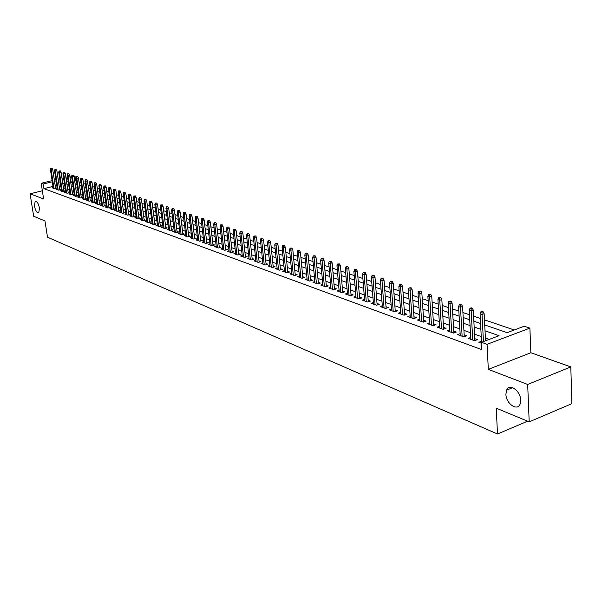 <?xml version="1.0" encoding="UTF-8"?>
<svg xmlns="http://www.w3.org/2000/svg" width="602" height="602" viewBox="0 0 602 602"><rect width="100%" height="100%" fill="white"/><g stroke="black" fill="none" stroke-linecap="round" stroke-linejoin="round"><path stroke-width="0.9" d="M505.906 394.242L506.553 390.164C509.239 382.789 520.61 390.698 520.67 400.142L520.09 404.017C517.411 411.655 505.966 403.633 505.906 394.242M34.442 206.065L35.172 201.316C36.978 201.113 38.415 203.363 39.469 208.074L38.754 212.792C36.94 213.018 35.503 210.775 34.442 206.065M484.723 324.945L507.14 332.665L524.244 326.231L529.888 328.12L487.056 344.314L481.502 342.312L499.058 335.705L485.024 330.799M530.859 352.734L488.32 369.365L527.676 384.452L529.196 421.851L571.9 403.649L570.809 366.904L530.859 352.734L529.888 328.12M73.625 175.776L75.054 176.258L74.023 176.506M76.469 181.097L75.732 180.848L75.054 176.258M514.281 329.986L484.467 319.843M480.306 318.428L473.586 316.148M469.47 314.748L462.915 312.513M458.844 311.129L452.448 308.954M448.422 307.584L442.184 305.462M438.196 304.108L432.108 302.038M428.165 300.699L422.22 298.675M418.322 297.35L412.521 295.379M408.653 294.062L402.994 292.136M399.164 290.834L393.64 288.96M389.848 287.666L384.452 285.837M380.697 284.558L375.43 282.767M371.712 281.503L366.565 279.749M362.886 278.5L357.859 276.792M354.209 275.55L349.303 273.88M345.683 272.653L340.89 271.02M337.308 269.801L332.62 268.206M329.076 267.002L324.493 265.444M320.979 264.248L316.502 262.728M313.017 261.539L308.638 260.049M305.191 258.875L300.91 257.423M297.493 256.264L293.309 254.842M289.916 253.683L285.83 252.291M282.466 251.154L278.47 249.792M275.137 248.656L271.224 247.332M267.92 246.203L264.097 244.901M260.824 243.787L257.077 242.516M253.833 241.417L250.169 240.168M246.948 239.077L243.374 237.858M240.175 236.767L236.676 235.578M233.508 234.502L230.084 233.335M226.939 232.267L223.583 231.13M220.467 230.069L217.187 228.956M214.101 227.902L210.888 226.811M207.818 225.765L204.68 224.697M201.632 223.666L198.562 222.62M195.537 221.589L192.527 220.565M189.532 219.549L186.59 218.549M183.618 217.533L180.728 216.554M177.786 215.554L174.956 214.59M172.029 213.597L169.267 212.656M166.363 211.671L163.654 210.745M160.772 209.767L158.123 208.864M155.256 207.893L152.66 207.013M149.823 206.042L147.279 205.177M144.465 204.221L141.974 203.371M139.175 202.422L136.737 201.595M133.96 200.647L131.567 199.834M128.813 198.901L126.473 198.103M123.734 197.17L121.446 196.395M118.722 195.469L116.479 194.702M113.778 193.784L111.588 193.039M108.902 192.128L106.75 191.398M104.086 190.488L101.979 189.773M99.338 188.877L97.268 188.17M94.642 187.282L92.618 186.59M90.014 185.702L88.027 185.032M85.439 184.152L83.497 183.49M80.924 182.617L79.02 181.97M527.676 384.452L570.809 366.904M42.351 190.781L30.1 193.791L43.622 198.969L41.184 183.271L52.103 180.623M529.196 421.851L496.236 408.171L497.5 434.012L47.498 237.188L44.962 220.926L33.652 216.231L30.1 193.791M481.495 341.304L478.891 342.282L481.555 343.245M470.704 337.444L468.153 338.399L474.564 340.717L477.469 339.633L474.79 338.67M460.131 333.658L457.618 334.584L463.916 336.864L466.798 335.796L464.165 334.847M449.754 329.949L447.286 330.844L453.464 333.079L456.339 332.026L453.742 331.092M439.573 326.299L437.15 327.172L443.207 329.369L446.067 328.331L443.523 327.413M429.58 322.725L427.202 323.575L433.154 325.727L435.998 324.704L433.493 323.801M419.775 319.21L417.442 320.038L423.274 322.153L426.111 321.144L423.642 320.256M410.15 315.764L407.855 316.569L413.582 318.646L416.403 317.653L413.98 316.772M400.699 312.378L398.441 313.16L404.07 315.2L406.877 314.221L404.484 313.356M391.42 309.052L389.201 309.819L394.724 311.813L397.523 310.85L395.168 310M382.308 305.786L380.125 306.531L385.551 308.495L388.335 307.539L386.017 306.704M373.353 302.573L371.208 303.303L376.536 305.229L379.305 304.288L377.025 303.468M364.556 299.42L362.442 300.127L367.687 302.023L370.441 301.098L368.191 300.285M355.917 296.319L353.833 297.012L358.98 298.878L361.727 297.96L359.514 297.162M347.422 293.279L345.375 293.949L350.432 295.785L353.163 294.875L350.981 294.092M339.069 290.284L337.06 290.939L342.026 292.738L344.75 291.85L342.598 291.075M330.867 287.335L328.88 287.982L333.771 289.75L336.473 288.87L334.358 288.102M322.792 284.437L320.843 285.07L325.652 286.808L328.346 285.942L326.254 285.182M314.861 281.593L312.935 282.21L317.66 283.918L320.347 283.06L318.285 282.315M307.058 278.794L305.161 279.396L309.812 281.074L312.476 280.223L310.444 279.494M299.382 276.04L297.508 276.627L302.084 278.282L304.74 277.439L302.738 276.717M291.827 273.323L289.991 273.902L294.491 275.528L297.132 274.7L295.153 273.985M284.4 270.659L282.586 271.216L287.011 272.819L289.645 272.006L287.696 271.299M277.086 268.033L275.302 268.582L279.659 270.163L282.278 269.35L280.351 268.658M269.892 265.452L268.131 265.986L272.42 267.536L275.024 266.739L273.127 266.054M262.811 262.908L261.072 263.435L265.294 264.963L267.89 264.173L266.016 263.495M255.842 260.403L254.127 260.914L258.281 262.419L260.862 261.644L259.018 260.975M248.98 257.934L247.287 258.439L251.38 259.921L253.946 259.153L252.125 258.491M242.222 255.511L240.552 256L244.585 257.46L247.144 256.7L245.338 256.053M235.563 253.118L233.922 253.6L237.888 255.037L240.439 254.285L238.655 253.645M229.008 250.763L227.39 251.237L231.296 252.652L233.832 251.907L232.079 251.275M222.559 248.445L220.957 248.912L224.802 250.304L227.33 249.567L225.6 248.942M216.201 246.158L214.621 246.617L218.413 247.986L220.919 247.256L219.211 246.639M209.932 243.908L208.375 244.352L212.107 245.706L214.613 244.984L212.92 244.374M203.762 241.688L202.227 242.124L205.907 243.464L208.39 242.749L206.719 242.147M197.682 239.498L196.162 239.935L199.789 241.244L202.264 240.537L200.617 239.95M191.684 237.346L190.187 237.767L193.761 239.062L196.222 238.362L194.596 237.775M185.777 235.224L184.295 235.638L187.816 236.917L190.277 236.225L188.667 235.645M179.953 233.132L178.493 233.538L181.962 234.795L184.408 234.11L182.812 233.538M174.211 231.063L172.766 231.461L176.19 232.703L178.621 232.026L177.048 231.461M168.552 229.031L167.123 229.422L170.501 230.641L172.924 229.972L171.367 229.415M162.969 227.022L161.562 227.405L164.888 228.609L167.296 227.947L165.761 227.398M157.468 225.043L156.076 225.419L159.357 226.608L161.757 225.953L160.237 225.404M152.035 223.086L150.666 223.462L153.901 224.636L156.287 223.982L154.789 223.447M146.685 221.167L145.323 221.528L148.521 222.687L150.899 222.04L149.409 221.506M141.402 219.263L140.063 219.625L143.208 220.768L145.579 220.129L144.111 219.602M136.195 217.39L134.871 217.743L137.978 218.872L140.334 218.24L138.881 217.713M131.055 215.539L129.746 215.892L132.809 216.998L135.157 216.374L133.719 215.855M125.984 213.718L124.689 214.056L127.714 215.155L130.047 214.538L128.625 214.026M120.979 211.919L119.7 212.25L122.688 213.334L125.005 212.724L123.606 212.213M116.043 210.136L114.771 210.467L117.721 211.535L120.031 210.933L118.647 210.429M111.167 208.382L109.918 208.713L112.822 209.767L115.125 209.165L113.755 208.668M106.358 206.652L105.117 206.975L107.991 208.014L110.279 207.419L108.924 206.93M101.61 204.943L100.383 205.259L103.22 206.29L105.5 205.696L104.154 205.214M96.922 203.258L95.71 203.566L98.51 204.582L100.782 203.995L99.45 203.514M92.294 201.595L91.098 201.896L93.859 202.897L96.117 202.317L94.8 201.843M87.726 199.947L86.537 200.248L89.269 201.234L91.519 200.662L90.217 200.195M83.211 198.321L82.038 198.622L84.731 199.593L86.974 199.029L85.687 198.562M78.757 196.719L77.598 197.012L80.254 197.975L82.489 197.411L81.21 196.952M74.355 195.138L73.211 195.424L75.837 196.372L78.057 195.816L76.793 195.357M70.013 193.573L68.876 193.852L71.472 194.792L73.685 194.235L72.428 193.791M65.716 192.023L64.595 192.301L67.161 193.234L69.358 192.685L68.124 192.234M61.479 190.495L60.366 190.774L62.894 191.692L65.091 191.143L63.865 190.706M57.288 188.99L56.189 189.261L58.687 190.164L60.87 189.63L59.658 189.186M75.732 180.848L74.693 181.097M72.368 181.669L70.697 182.082M52.991 186.424L43.923 188.644L481.886 349.679L481.502 342.312M489.23 339.4L485.385 338.031M481.246 336.556L474.549 334.17M470.448 332.718L463.916 330.385M459.86 328.94L453.487 326.675M449.476 325.246L443.253 323.033M439.279 321.618L433.214 319.459M429.279 318.052L423.356 315.945M419.466 314.56L413.687 312.498M409.834 311.129L404.19 309.119M400.375 307.757L394.859 305.801M391.082 304.454L385.701 302.535M381.961 301.203L376.709 299.329M372.999 298.013L367.867 296.184M364.195 294.875L359.183 293.091M355.541 291.797L350.642 290.051M347.045 288.772L342.26 287.064M338.685 285.792L334.012 284.129M330.468 282.872L325.9 281.239M322.394 279.99L317.924 278.402M314.455 277.168L310.083 275.611M306.644 274.384L302.37 272.864M298.961 271.645L294.784 270.163M291.406 268.959L287.32 267.506M283.971 266.31L279.975 264.888M276.649 263.706L272.751 262.314M269.448 261.14L265.632 259.778M262.367 258.619L258.627 257.287M255.391 256.136L251.734 254.834M248.521 253.69L244.946 252.411M241.756 251.282L238.264 250.033M235.104 248.912L231.68 247.693M228.542 246.572L225.193 245.383M222.085 244.277L218.804 243.103M215.719 242.004L212.514 240.868M209.451 239.777L206.313 238.655M203.273 237.579L200.203 236.481M197.193 235.412L194.183 234.336M191.195 233.275L188.245 232.221M185.281 231.168L182.398 230.145M179.456 229.091L176.634 228.09M173.707 227.044L170.945 226.066M168.048 225.028L165.339 224.064M162.465 223.041L159.816 222.1M156.956 221.084L154.36 220.159M151.523 219.151L148.987 218.248M146.173 217.239L143.682 216.359M140.883 215.358L138.452 214.493M135.676 213.507L133.29 212.656M130.536 211.671L128.196 210.843M125.457 209.865L123.169 209.052M120.453 208.081L118.21 207.284M115.516 206.328L113.319 205.545M110.64 204.59L108.488 203.822M105.824 202.874L103.717 202.121M101.076 201.181L99.014 200.451M96.388 199.51L94.364 198.795M91.76 197.862L89.781 197.163M87.185 196.237L85.251 195.545M82.677 194.634L80.773 193.957M78.215 193.046L76.356 192.384M73.82 191.474L71.992 190.826M69.471 189.931L67.68 189.291M65.174 188.403L63.428 187.779M60.937 186.891L59.222 186.281M56.761 185.499L55.226 185.875M53.149 187.5L52.065 187.771L54.534 188.659L56.708 188.125L55.504 187.696M497.5 434.012L527.615 421.197M488.32 369.365L487.056 344.314M43.923 188.644L43.201 184.001L41.184 183.271M63.767 179.005L62.239 179.373L63.91 179.945M66.416 180.811L68.207 181.428M70.727 182.293L72.556 182.925M75.092 183.798L76.958 184.445M79.517 185.326L81.413 185.98M83.987 186.868L85.928 187.531M88.517 188.426L90.503 189.111M93.107 190.006L95.131 190.706M97.757 191.609L99.827 192.324M102.468 193.234L104.575 193.957M107.239 194.875L109.391 195.62M112.07 196.538L114.267 197.298M116.969 198.231L119.211 198.999M121.928 199.939L124.215 200.729M126.954 201.67L129.295 202.475M132.049 203.423L134.442 204.251M137.218 205.207L139.656 206.042M142.448 207.013L144.939 207.871M147.761 208.841L150.297 209.714M153.141 210.692L155.737 211.588M158.597 212.574L161.246 213.484M164.128 214.478L166.837 215.411M169.734 216.411L172.503 217.367M175.43 218.368L178.252 219.346M181.202 220.362L184.084 221.355M187.056 222.379L189.999 223.395M192.994 224.426L196.004 225.464M199.021 226.502L202.091 227.564M205.139 228.609L208.277 229.693M211.34 230.747L214.553 231.853M217.646 232.914L220.919 234.05M224.034 235.119L227.39 236.277M230.528 237.361L233.952 238.535M237.12 239.626L240.619 240.838M243.81 241.936L247.392 243.17M250.613 244.277L254.27 245.541M257.513 246.654L261.253 247.941M264.526 249.07L268.349 250.387M271.652 251.523L275.558 252.87M278.892 254.021L282.887 255.398M286.243 256.557L290.337 257.965M293.723 259.131L297.9 260.576M301.324 261.75L305.598 263.224M309.044 264.413L313.424 265.918M316.9 267.115L321.378 268.658M324.884 269.869L329.467 271.449M333.011 272.668L337.692 274.286M341.274 275.513L346.067 277.168M349.679 278.41L354.586 280.103M358.228 281.36L363.254 283.09M366.934 284.355L372.074 286.131M375.791 287.41L381.051 289.223M384.806 290.518L390.194 292.376M393.979 293.678L399.502 295.582M403.325 296.899L408.984 298.848M412.844 300.18L418.638 302.174M422.544 303.521L428.481 305.56M432.417 306.922L438.504 309.014M442.485 310.391L448.716 312.536M452.742 313.92L459.13 316.125M463.194 317.525L469.748 319.782M473.857 321.197L480.569 323.515M71.691 177.078L70.013 177.485M67.702 178.041L66.062 178.44M54.346 180.081L55.881 179.705M58.146 179.155L59.711 178.779M61.991 178.222L63.594 177.831M65.889 177.274L67.529 176.875M69.847 176.318L71.811 175.837M56.061 180.878L54.526 181.247M52.284 181.796L43.201 184.001M480.87 329.347L474.165 327.006M470.064 325.569L463.517 323.282M459.454 321.859L453.073 319.632M449.054 318.225L442.831 316.042M438.85 314.658L432.778 312.528M428.835 311.151L422.905 309.082M419.007 307.712L413.22 305.688M409.36 304.341L403.716 302.362M399.894 301.03L394.378 299.104M390.593 297.779L385.205 295.891M381.457 294.581L376.197 292.745M372.487 291.443L367.348 289.645M363.676 288.366L358.657 286.605M355.014 285.333L350.108 283.617M346.504 282.361L341.71 280.683M338.136 279.433L333.455 277.793M329.919 276.559L325.343 274.956M321.829 273.729L317.359 272.164M313.883 270.953L309.511 269.418M306.064 268.214L301.79 266.724M298.374 265.527L294.197 264.067M290.811 262.878L286.725 261.456M283.369 260.282L279.373 258.883M276.047 257.716L272.142 256.354M268.846 255.195L265.023 253.863M261.75 252.72L258.01 251.41M254.766 250.274L251.117 248.995M247.896 247.873L244.322 246.624M241.131 245.503L237.632 244.284M234.464 243.178L231.04 241.981M227.902 240.883L224.554 239.709M221.438 238.618L218.165 237.474M215.072 236.398L211.866 235.269M208.804 234.201L205.666 233.102M202.626 232.041L199.548 230.965M196.53 229.911L193.528 228.858M190.533 227.812L187.591 226.781M184.618 225.742L181.736 224.734M178.786 223.703L175.965 222.717M173.045 221.694L170.276 220.731M167.379 219.715L164.67 218.767M161.787 217.758L159.139 216.833M156.279 215.832L153.683 214.929M150.846 213.936L148.31 213.048M145.488 212.062L143.005 211.189M140.206 210.211L137.768 209.361M134.991 208.39L132.606 207.555M129.851 206.591L127.511 205.771M124.772 204.815L122.484 204.01M119.768 203.062L117.525 202.28M114.824 201.331L112.627 200.564M109.948 199.631L107.796 198.878M105.132 197.945L103.025 197.208M100.383 196.282L98.322 195.56M95.695 194.642L93.671 193.934M91.06 193.024L89.081 192.331M86.492 191.428L84.551 190.744M81.977 189.848L80.074 189.186M77.523 188.291L75.656 187.636M73.12 186.748L71.292 186.108M68.771 185.228L66.98 184.603M64.474 183.73L62.728 183.113M60.238 182.24L58.522 181.646M55.61 188.396L52.713 169.32L51.14 169.689L53.999 188.471M51.14 168.334L52.013 168.124L50.726 168.199L51.14 169.689L50.395 169.44L53.262 188.2M52.713 169.32L52.013 168.124M50.726 168.199L50.395 169.44M59.764 189.901L56.866 170.705L55.286 171.088L58.146 189.969M55.286 169.719L56.167 169.508L54.872 169.583L55.286 171.088L54.541 170.833L57.401 189.698M56.866 170.705L56.167 169.508M54.872 169.583L54.541 170.833M63.97 191.421L61.073 172.112L59.485 172.496L62.345 191.489M59.485 171.118L60.366 170.908L59.064 170.983L59.485 172.496L58.725 172.24L61.585 191.218M61.073 172.112L60.366 170.908M59.064 170.983L58.725 172.24M68.229 192.964L65.332 173.542L63.744 173.925L66.596 193.031M63.737 172.541L64.625 172.33L63.308 172.398L63.744 173.925L62.969 173.669L65.829 192.753M65.332 173.542L64.625 172.33M63.308 172.398L62.969 173.669M72.541 194.529L69.644 174.986L68.049 175.37L70.901 194.589M68.041 173.978L68.929 173.767L67.612 173.835L68.049 175.37L67.266 175.107L70.118 194.303M69.644 174.986L68.929 173.767M67.612 173.835L67.266 175.107M76.906 196.102L74.008 176.446L72.406 176.837L75.258 196.162M72.398 175.438L73.293 175.22L71.962 175.287L72.398 175.438L72.406 176.837L71.615 176.574L74.467 195.876M74.008 176.446L73.293 175.22M71.962 175.287L71.615 176.574M81.323 197.704L78.433 177.921L76.815 178.32L79.667 197.757M76.815 176.905L77.711 176.687L76.371 176.762L76.815 176.905L76.815 178.32L76.018 178.049L78.87 197.471M78.433 177.921L77.711 176.687M76.371 176.762L76.018 178.049M85.793 199.322L82.91 179.419L81.285 179.817L84.129 199.375M81.285 178.403L82.181 178.177L80.834 178.252L81.285 178.403L81.285 179.817L80.48 179.546L83.324 199.081M82.91 179.419L82.181 178.177M80.834 178.252L80.48 179.546M90.33 200.963L87.441 180.939L85.815 181.337L88.652 201.015M85.808 179.915L86.711 179.689L85.356 179.757L85.808 179.915L85.815 181.337L84.995 181.067L87.839 200.722M87.441 180.939L86.711 179.689M85.356 179.757L84.995 181.067M94.913 202.626L92.031 182.474L90.398 182.88L93.235 202.671M90.39 181.443L91.301 181.217L89.931 181.292L90.39 181.443L90.398 182.88L89.57 182.602L92.407 202.37M92.031 182.474L91.301 181.217M89.931 181.292L89.57 182.602M99.563 204.311L96.681 184.031L95.041 184.438L97.87 204.349M95.033 182.993L95.944 182.767L94.567 182.835L95.033 182.993L95.041 184.438L94.198 184.159L97.035 204.048M96.681 184.031L95.944 182.767M94.567 182.835L94.198 184.159M104.266 206.012L101.392 185.604L99.744 186.018L102.573 206.05M99.736 184.566L100.654 184.332L99.262 184.408L99.736 184.566L99.744 186.018L98.894 185.732L101.723 205.749M101.392 185.604L100.654 184.332M99.262 184.408L98.894 185.732M109.037 207.743L106.163 187.207L104.507 187.621L107.329 207.773M104.5 186.153L105.425 185.928L104.018 185.995L104.5 186.153L104.507 187.621L103.642 187.335L106.471 207.464M106.163 187.207L105.425 185.928M104.018 185.995L103.642 187.335M113.868 209.488L111.001 188.825L109.331 189.246L112.153 209.519M109.323 187.764L110.249 187.531L108.842 187.606L109.323 187.764L109.331 189.246L108.458 188.953L111.28 209.203M111.001 188.825L110.249 187.531M108.842 187.606L108.458 188.953M118.76 211.264L115.9 190.465L114.222 190.887L117.044 211.287M114.214 189.397L115.148 189.163L113.725 189.239L114.214 189.397L114.222 190.887L113.342 190.586L116.156 210.971M115.9 190.465L115.148 189.163M113.725 189.239L113.342 190.586M123.719 213.063L120.859 192.121L119.181 192.55L121.988 213.085M119.173 191.052L120.107 190.819L118.677 190.887L119.173 191.052L119.181 192.55L118.285 192.249L121.092 212.762M120.859 192.121L120.107 190.819M118.677 190.887L118.285 192.249M128.745 214.884L125.893 193.806L124.2 194.235L127.007 214.899M124.193 192.73L125.133 192.489L123.688 192.565L124.193 192.73L124.2 194.235L123.297 193.934L126.096 214.568M125.893 193.806L125.133 192.489M123.688 192.565L123.297 193.934M133.832 216.728L130.988 195.515L129.295 195.951L132.094 216.743M129.287 194.431L130.228 194.19L128.775 194.258L129.287 194.431L129.295 195.951L128.376 195.642L131.168 216.404M130.988 195.515L130.228 194.19M128.775 194.258L128.376 195.642M138.994 218.594L136.157 197.245L134.457 197.682L137.241 218.601M134.442 196.154L135.39 195.913L133.922 195.981L134.442 196.154L134.457 197.682L133.524 197.366L136.308 218.27M136.157 197.245L135.39 195.913M133.922 195.981L133.524 197.366M144.224 220.49L141.395 198.991L139.687 199.443L142.463 220.498M139.672 197.9L140.627 197.652L139.145 197.727L139.672 197.9L139.687 199.443L138.738 199.119L141.523 220.151M141.395 198.991L140.627 197.652M139.145 197.727L138.738 199.119M149.529 222.416L146.707 200.775L144.984 201.218L147.761 222.409M144.977 199.676L145.932 199.42L144.442 199.495L144.977 199.676L144.984 201.218L144.029 200.895L146.805 222.063M146.707 200.775L145.932 199.42M144.442 199.495L144.029 200.895M154.91 224.358L152.088 202.573L150.365 203.024L153.126 224.358M150.35 201.467L151.313 201.218L149.808 201.286L150.35 201.467L150.365 203.024L149.386 202.701L152.155 224.004M152.088 202.573L151.313 201.218M149.808 201.286L149.386 202.701M160.358 226.337L157.551 204.402L155.813 204.861L158.567 226.322M155.798 203.288L156.768 203.032L155.248 203.107L155.798 203.288L155.813 204.861L154.827 204.529L157.581 225.968M157.551 204.402L156.768 203.032M155.248 203.107L154.827 204.529M165.881 228.339L163.082 206.253L161.344 206.712L164.09 228.324M161.328 205.131L162.299 204.876L160.772 204.951L161.328 205.131L161.344 206.712L160.343 206.381L163.089 227.962M163.082 206.253L162.299 204.876M160.772 204.951L160.343 206.381M171.487 230.37L168.695 208.134L166.95 208.601L169.681 230.348M166.935 207.005L167.905 206.749L166.37 206.817L166.935 207.005L166.95 208.601L165.934 208.254L168.673 229.979M168.695 208.134L167.905 206.749M166.37 206.817L165.934 208.254M177.169 232.432L174.392 210.038L172.631 210.512L175.363 232.402M172.616 208.902L173.594 208.646L172.044 208.713L172.616 208.902L172.631 210.512L171.6 210.166L174.332 232.033M174.392 210.038L173.594 208.646M172.044 208.713L171.6 210.166M182.94 234.524L180.171 211.972L178.403 212.446L181.112 234.487M178.388 210.828L179.366 210.565L177.801 210.64L178.388 210.828L178.403 212.446L177.357 212.1L180.073 234.11M180.171 211.972L179.366 210.565M177.801 210.64L177.357 212.1M188.787 236.639L186.026 213.928L184.25 214.41L186.951 236.601M184.235 212.784L185.22 212.514L183.648 212.589L184.235 212.784L184.25 214.41L183.189 214.056L185.898 236.217M186.026 213.928L185.22 212.514M183.648 212.589L183.189 214.056M194.717 238.791L191.97 215.922L190.187 216.404L192.881 238.746M190.172 214.763L191.165 214.5L189.57 214.568L190.172 214.763L190.187 216.404L189.111 216.043L191.805 238.354M191.97 215.922L191.165 214.5M189.57 214.568L189.111 216.043M200.737 240.973L198.005 217.939L196.207 218.428L198.886 240.92M196.192 216.78L197.193 216.502L195.59 216.577L196.192 216.78L196.207 218.428L195.123 218.067L197.802 240.529M198.005 217.939L197.193 216.502M195.59 216.577L195.123 218.067M206.847 243.193L204.123 219.986L202.325 220.482L204.989 243.125M202.302 218.819L203.303 218.541L201.693 218.616L202.302 218.819L202.325 220.482L201.218 220.114L203.882 242.726M204.123 219.986L203.303 218.541M201.693 218.616L201.218 220.114M213.04 245.435L210.339 222.063L208.525 222.567L211.174 245.368M208.51 220.889L209.511 220.61L207.886 220.686L208.51 220.889L208.525 222.567L207.404 222.191L210.053 244.961M210.339 222.063L209.511 220.61M207.886 220.686L207.404 222.191M219.331 247.723L216.645 224.177L214.824 224.681L217.457 247.64M214.801 222.996L215.817 222.71L214.169 222.785L214.801 222.996L214.824 224.681L213.68 224.298L216.321 247.234M216.645 224.177L215.817 222.71M214.169 222.785L213.68 224.298M225.72 250.033L223.041 226.314L221.212 226.834L223.839 249.95M221.197 225.125L222.213 224.839L220.55 224.915L221.197 225.125L221.212 226.834L220.061 226.442L222.68 249.537M223.041 226.314L222.213 224.839M220.55 224.915L220.061 226.442M232.199 252.388L229.543 228.489L227.707 229.008L230.31 252.298M227.684 227.293L228.7 227.007L227.029 227.074L227.684 227.293L227.707 229.008L226.533 228.617L229.136 251.869M229.543 228.489L228.7 227.007M227.029 227.074L226.533 228.617M238.783 254.774L236.142 230.701L234.298 231.228L236.879 254.676M234.268 229.497L235.299 229.204L233.606 229.272L234.268 229.497L234.298 231.228L233.102 230.822L235.691 254.24M236.142 230.701L235.299 229.204M233.606 229.272L233.102 230.822M245.465 257.197L242.839 232.944L240.988 233.471L243.554 257.092M240.966 231.732L241.989 231.439L240.288 231.507L240.966 231.732L240.988 233.471L239.777 233.064L242.343 256.655M242.839 232.944L241.989 231.439M240.288 231.507L239.777 233.064M252.253 259.658L249.642 235.216L247.783 235.758L250.327 259.545M247.753 233.997L248.792 233.704L247.076 233.772L247.753 233.997L247.783 235.758L246.549 235.344L249.1 259.101M249.642 235.216L248.792 233.704M247.076 233.772L246.549 235.344M259.138 262.163L256.557 237.534L254.684 238.076L257.212 262.036M254.661 236.308L255.7 235.999L253.961 236.074L254.661 236.308L254.684 238.076L253.434 237.655L255.963 261.584M256.557 237.534L255.7 235.999M253.961 236.074L253.434 237.655M266.144 264.699L263.578 239.882L261.697 240.431L264.203 264.564M261.667 238.648L262.713 238.339L260.959 238.407L261.667 238.648L261.697 240.431L260.425 240.002L262.939 264.105M263.578 239.882L262.713 238.339M260.959 238.407L260.425 240.002M273.255 267.28L270.712 242.267L268.823 242.824L271.306 267.137M268.793 241.026L269.839 240.717L268.078 240.785L268.793 241.026L268.823 242.824L267.529 242.395L270.02 266.671M270.712 242.267L269.839 240.717M268.078 240.785L267.529 242.395M280.479 269.907L277.958 244.69L276.062 245.255L278.523 269.749M276.032 243.441L277.086 243.133L275.302 243.2L276.032 243.441L276.062 245.255L274.745 244.818L277.213 269.275M277.958 244.69L277.086 243.133M275.302 243.2L274.745 244.818M287.816 272.571L285.325 247.159L283.414 247.731L285.852 272.405M283.384 245.894L284.445 245.586L282.647 245.654L283.384 245.894L283.414 247.731L282.082 247.279L284.52 271.923M285.325 247.159L284.445 245.586M282.647 245.654L282.082 247.279M295.281 275.28L292.805 249.664L290.894 250.244L293.302 275.099M290.864 248.393L291.925 248.077L290.104 248.144L290.864 248.393L290.894 250.244L289.539 249.785L291.955 274.61M292.805 249.664L291.925 248.077M290.104 248.144L289.539 249.785M302.866 278.034L300.421 252.208L298.494 252.795L300.88 277.838M298.457 250.936L299.533 250.613L297.697 250.68L298.457 250.936L298.494 252.795L297.117 252.328L299.503 277.341M300.421 252.208L299.533 250.613M297.697 250.68L297.117 252.328M310.572 280.833L308.156 254.797L306.222 255.391L308.578 280.63M306.185 253.51L307.261 253.186L305.41 253.254L306.185 253.51L306.222 255.391L304.823 254.917L307.178 280.126M308.156 254.797L307.261 253.186M305.41 253.254L304.823 254.917M318.405 283.677L316.02 257.43L314.078 258.032L316.404 283.459M314.041 256.136L315.117 255.805L313.251 255.873L314.041 256.136L314.078 258.032L312.649 257.551L314.981 282.948M316.02 257.43L315.117 255.805M313.251 255.873L312.649 257.551M326.374 286.575L324.019 260.109L322.062 260.711L324.365 286.341M322.025 258.807L323.116 258.469L321.22 258.536L322.025 258.807L322.062 260.711L320.618 260.23L322.92 285.822M324.019 260.109L323.116 258.469M321.22 258.536L320.618 260.23M334.479 289.517L332.153 262.833L330.189 263.443L332.454 289.276M330.152 261.516L331.243 261.178L329.332 261.245L330.152 261.516L330.189 263.443L328.715 262.946L330.987 288.742M332.153 262.833L331.243 261.178M329.332 261.245L328.715 262.946M342.719 292.512L340.423 265.602L338.459 266.219L340.687 292.256M338.414 264.278L339.513 263.932L337.587 264L338.414 264.278L338.459 266.219L336.954 265.715L339.197 291.714M340.423 265.602L339.513 263.932M337.587 264L336.954 265.715M351.101 295.559L348.844 268.417L346.865 269.049L349.062 295.289M346.82 267.085L347.926 266.739L345.977 266.799L346.82 267.085L346.865 269.049L345.337 268.537L347.542 294.739M348.844 268.417L347.926 266.739M345.977 266.799L345.337 268.537M359.635 298.66L357.407 271.284L355.421 271.923L357.58 298.366M355.376 269.944L356.482 269.591L354.518 269.651L355.376 269.944L355.421 271.923L353.871 271.397L356.038 297.809M357.407 271.284L356.482 269.591M354.518 269.651L353.871 271.397M368.311 301.813L366.129 274.203L364.127 274.843L366.249 301.512M364.082 272.849L365.196 272.495L363.209 272.555L364.082 272.849L364.127 274.843L362.547 274.316L364.677 300.94M366.129 274.203L365.196 272.495M363.209 272.555L362.547 274.316M377.145 305.026L375.001 277.168L372.992 277.823L375.076 304.702M372.947 275.806L374.06 275.445L372.051 275.513L372.947 275.806L372.992 277.823L371.381 277.281L373.473 304.123M375.001 277.168L374.06 275.445M372.051 275.513L371.381 277.281M386.13 308.292L384.031 280.193L382.014 280.856L384.053 307.953M381.969 278.824L383.083 278.455L381.058 278.515L381.969 278.824L382.014 280.856L380.381 280.306L382.428 307.366M384.031 280.193L383.083 278.455M381.058 278.515L380.381 280.306M395.288 311.625L393.226 283.271L391.202 283.941L393.196 311.264M391.149 281.887L392.278 281.518L390.224 281.578L391.149 281.887L391.202 283.941L389.532 283.384L391.541 310.662M393.226 283.271L392.278 281.518M390.224 281.578L389.532 283.384M404.604 315.012L402.587 286.401L400.556 287.086L402.505 314.635M400.503 285.009L401.632 284.633L399.562 284.701L400.503 285.009L400.556 287.086L398.855 286.514L400.819 314.018M402.587 286.401L401.632 284.633M399.562 284.701L398.855 286.514M414.093 318.466L412.129 289.592L410.082 290.284L411.986 318.067M410.03 288.192L411.166 287.809L409.067 287.876L410.03 288.192L410.082 290.284L408.352 289.705L410.271 317.442M412.129 289.592L411.166 287.809M409.067 287.876L408.352 289.705M423.755 321.98L421.844 292.843L419.782 293.543L421.641 321.558M419.729 291.436L420.873 291.044L418.751 291.105L419.729 291.436L419.782 293.543L418.029 292.956L419.895 320.926M421.844 292.843L420.873 291.044M418.751 291.105L418.029 292.956M433.598 325.562L431.739 296.154L429.67 296.869L431.476 325.118M429.617 294.739L430.761 294.34L428.616 294.401L429.617 294.739L429.67 296.869L427.879 296.267L429.693 324.478M431.739 296.154L430.761 294.34M428.616 294.401L427.879 296.267M443.629 329.219L441.823 299.533L439.746 300.255L441.499 328.752M439.686 298.103L440.845 297.704L438.67 297.764L439.686 298.103L439.746 300.255L437.925 299.638L439.686 328.09M441.823 299.533L440.845 297.704M438.67 297.764L437.925 299.638M453.855 332.936L452.102 302.972L450.018 303.701L451.711 332.447M449.957 301.527L451.116 301.12L448.919 301.181L449.957 301.527L450.018 303.701L448.159 303.077L449.86 331.777M452.102 302.972L451.116 301.12M448.919 301.181L448.159 303.077M464.27 336.729L462.577 306.478L460.485 307.216L462.125 336.217M460.425 305.026L461.583 304.612L460.53 304.258L459.364 304.672L460.425 305.026L460.485 307.216L458.589 306.584L460.237 335.532M462.577 306.478L461.583 304.612M459.364 304.672L458.589 306.584M474.888 340.597L473.262 310.053L471.163 310.805L472.736 340.055M471.095 308.585L472.261 308.171L471.185 307.81L470.019 308.232L471.095 308.585L471.163 310.805L469.221 310.15L470.809 339.362M473.262 310.053L472.261 308.171M470.019 308.232L469.221 310.15M485.528 340.8L484.151 313.695L482.044 314.462L483.436 341.582M481.976 312.22L483.15 311.798L482.051 311.43L480.878 311.859L481.976 312.22L482.044 314.462L480.065 313.8L481.54 342.297M484.151 313.695L483.15 311.798M480.878 311.859L480.065 313.8M506.553 390.164L512.746 387.658M35.172 201.316L35.691 201.188"/></g></svg>
